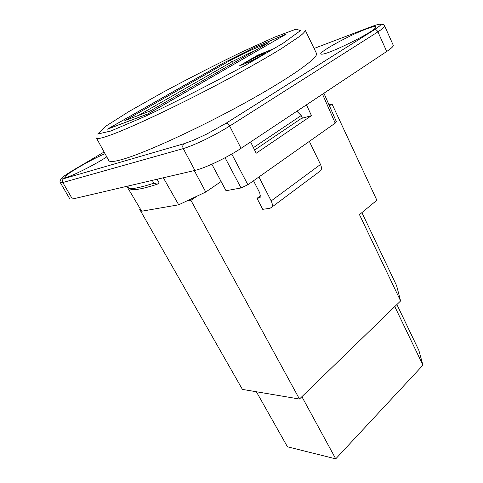 <?xml version="1.0" encoding="UTF-8"?>
<svg xmlns="http://www.w3.org/2000/svg" width="483" height="483" viewBox="0 0 483 483"><rect width="100%" height="100%" fill="white"/><g stroke="black" fill="none" stroke-linecap="round" stroke-linejoin="round"><path stroke-width="0.72" d="M194.287 170.553L205.758 192.023L178.698 204.792L163.351 177.786M126.848 186.317L141.682 211.216L178.698 204.792M211.826 164.214L226.038 190.725L241.035 187.965L247.882 184.754L335.208 123.135L336.416 121.788M250.611 141.96L256.189 153.232L311.475 115.648L306.464 104.835M384.679 26.004L393.247 45.245C393.609 46.235 391.435 48.318 386.726 51.488L241.035 148.329C227.584 157.392 204.792 168.265 194.909 170.408L72.426 199.044L69.86 198.99L60.339 182.652M221.105 181.523L205.758 192.023M152.308 180.364L153.878 183.178L157.235 184.204L159.179 182.948L157.053 179.259M157.235 184.204C148.335 187.132 141.38 188.895 136.369 189.487L132.553 189.722L129.293 188.762L127.778 186.1M153.878 183.178C144.966 186.118 138.011 187.899 133 188.515L129.293 188.762M223.629 62.941L254.324 47.533M254.306 47.497L286.467 33.967L147.75 114.036L107.329 129.196L223.611 62.911M255.084 59.626L239.188 65.972L257.65 55.231L273.752 48.705L255.084 59.626M122.966 159.245C114.296 161.757 109.563 162.179 108.778 160.519L96.431 138.035C96.95 139.207 101.442 138.295 109.907 135.288C131.708 127.584 185.013 102.257 231.792 76.966C251.589 66.207 268.156 56.74 281.492 48.566L300.106 36.074C303.553 33.249 305.274 31.304 305.268 30.248L316.443 53.335C319.239 57.205 291.303 77.334 244.947 102.873C198.67 128.406 145.317 152.809 122.966 159.245M314.083 48.451L371.505 26.625C376.287 24.856 379.155 24.072 380.115 24.277C380.9 24.458 380.67 25.086 379.427 26.16L374.379 29.747L225.881 123.364L206.7 134.087L192.874 140.481L184.21 143.65L63.647 178.71C59.065 179.634 62.458 176.669 73.839 169.823M366.531 28.902C374.41 25.961 377.41 25.623 375.539 27.881C371.131 33.399 328.627 54.259 322.191 54.132C313.177 55.297 347.247 36.02 366.531 28.902M106.779 156.878C94.952 164.721 70.126 177.152 65.899 177.376C58.443 178.656 88.54 160.579 105.028 153.685M60.393 182.634L62.82 182.526C62.078 180.944 62.355 179.676 63.647 178.71M72.426 199.044L62.82 182.526L183.268 148.595C188.539 147.019 195.76 144.049 204.937 139.684C214.156 135.137 222.403 130.597 229.666 126.063C228.495 124.083 227.233 123.183 225.881 123.364M241.035 148.329L229.666 126.063L377.917 31.86C382.608 28.805 384.86 26.855 384.661 26.01M257.65 55.231L257.916 55.78M262.486 55.038L265.825 52.653L257.071 56.197L249.331 60.315L245.612 62.971L249.904 60.176L261.086 54.67L263.543 53.945L261.315 55.539L251.558 60.592L262.583 55.237M251.74 60.961L251.558 60.592M247.036 62.319L247.248 62.754M245.829 63.321L245.678 63.019M297.359 110.891L298.162 112.515M311.475 115.648L301.332 118.456M329.424 105.801L332.026 104.02L376.867 200.234L359.473 214.633L400.6 300.945L299.466 399.036L242.406 389.395L139.72 209.429L140.366 209.006M329.02 104.883L332.026 104.02M139.72 209.429L140.535 209.284M186.529 201.097L190.912 200.318L197.034 196.14M361.912 212.617L396.603 285.646L400.6 300.945M230.445 60.284L231.798 61.866L249.041 53.215L249.023 50.957L230.445 60.284L124.843 120.617L150.08 111.018M124.843 120.617L125.544 120.352M149.971 111.078L268.361 42.927M254.191 51.077L249.041 53.215L249.355 53.861M138.229 115.534L231.798 61.866L232.613 63.502M285.851 34.275L254.106 47.63L223.732 62.887L107.944 128.889L147.901 113.891L285.87 34.311M299.466 399.036L190.912 200.318M260.597 195.718L257.016 198.314L262.716 209.332L269.985 208.306L271.79 207.159C272.647 205.613 272.442 203.53 271.18 200.916L258.924 176.965M309.355 141.38L320.501 164.462C321.648 166.991 321.738 169.044 320.778 170.62L319.263 171.749M296.864 111.217L301.187 115.546L302.28 117.816L254.601 150.026M257.016 198.314L259.111 197.982L260.24 197.251L259.818 193.019L253.521 180.781M253.43 147.653L301.187 115.546M396.905 304.531L418.87 350.392L422.939 365.196L335.739 458.85L287.451 446.793L256.376 391.755M301.893 396.688L335.739 458.85M422.939 365.196L394.786 306.584M241.035 187.965L225.066 157.736M231.774 154.029L247.882 184.754M335.208 123.135L322.511 94.167M274.435 37.209L241.271 52.261C215.466 64.782 189.487 78.047 163.351 92.066L129.118 111.416L105.306 126.504L97.675 134.039L110.812 131.032L145.232 116.325C177.69 100.917 210.944 83.982 245.002 65.513L283.153 43.198L300.462 30.61L296.145 29.107L274.435 37.209M73.664 169.925L104.111 152.012M194.909 170.408L183.268 148.595C182.375 146.506 182.689 144.858 184.21 143.65M386.726 51.488L377.917 31.86C376.988 30.121 375.81 29.415 374.379 29.747M372.073 26.42L371.505 26.625M261.466 55.454L261.086 54.67M250.526 61.444L249.904 60.176M268.729 42.709L249.023 50.957M320.501 164.462L271.18 200.916M260.331 197.088L259.111 197.982M136.369 189.487L133 188.515M60.399 182.652C59.602 181.843 60.001 180.401 61.589 178.312M384.655 25.997C384.637 24.766 383.019 24.18 379.807 24.247M266.085 53.19L265.825 52.653M245.793 63.333L245.612 62.971M323.924 93.231L336.434 121.831M320.778 170.62L271.79 207.159"/></g></svg>
